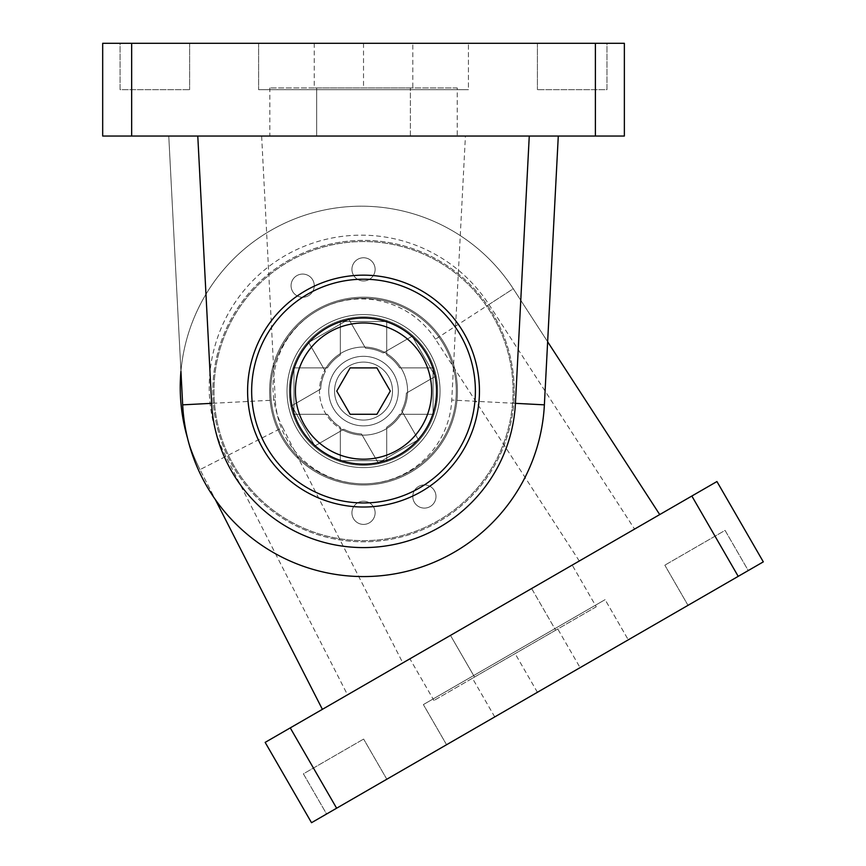 <?xml version="1.0" encoding="UTF-8"?>
<svg xmlns="http://www.w3.org/2000/svg" width="866" height="866" viewBox="0 0 866 866"><rect width="100%" height="100%" fill="white"/><g stroke="black" fill="none" stroke-linecap="round" stroke-linejoin="round"><path stroke-width="0.65" stroke-dasharray="4.33 3.25" d="M624.364 43.3L102.686 43.3L102.686 136.049L624.364 136.049L624.364 43.3M120.071 43.3L189.632 43.3L120.071 43.3L120.071 89.674L189.632 89.674L120.071 89.674L120.071 43.3M606.979 43.3L537.418 43.3L606.979 43.3L606.979 89.674L537.418 89.674L606.979 89.674L606.979 43.3M468.441 43.3L258.609 43.3L468.441 43.3L258.609 43.3L468.441 43.3L468.441 89.674L258.609 89.674L468.441 89.674L258.609 89.674L468.441 89.674L468.441 43.3M314.261 43.3L412.801 43.3L314.261 43.3L314.261 87.931L412.801 87.931L412.801 43.3M258.609 43.3L258.609 89.674L258.609 43.3M189.632 43.3L189.632 89.674L189.632 43.3M537.418 43.3L537.418 89.674L537.418 43.3M269.824 136.049L316.675 136.049L316.675 87.931L269.824 87.931L410.376 87.931L316.675 87.931L316.675 136.049L269.824 136.049L269.824 87.931M457.226 87.931L410.376 87.931L457.226 87.931L457.226 136.049L410.376 136.049L457.226 136.049M412.801 87.931L314.261 87.931M529.267 136.049L168.762 136.049L529.267 136.049M261.629 136.049L558.289 136.049L465.421 136.049L451.76 400.049A88.343 88.343 0 0 1 363.525 483.834A88.343 88.343 0 0 1 275.301 400.049L261.629 136.049L465.421 136.049M316.675 136.049L410.376 136.049L316.675 136.049M544.378 404.844L558.289 136.049L544.378 404.844A181.091 181.091 0 0 1 363.525 576.572A181.091 181.091 0 0 1 182.672 404.844A181.091 181.091 0 0 0 363.525 576.572A181.091 181.091 0 0 0 544.378 404.844A181.091 181.091 0 0 1 363.525 576.572A181.091 181.091 0 0 1 182.672 404.844L180.94 371.319A181.091 181.091 0 0 1 513.267 288.746L659.719 514.577L347.515 694.835L225.842 456.425L200.024 469.599A181.091 181.091 0 0 1 270.787 230.453A181.091 181.091 0 0 1 513.267 288.746L659.719 514.577L513.267 288.746L547.637 341.756L544.378 404.844L451.76 400.049M247.6 391.086A115.925 115.925 0 0 0 363.525 507.021A115.925 115.925 0 0 0 479.45 391.086A115.925 115.925 0 0 0 363.525 275.161A115.925 115.925 0 0 0 247.6 391.086M287.014 391.086A76.511 76.511 0 0 0 363.525 467.597A76.511 76.511 0 0 0 440.036 391.086A76.511 76.511 0 0 0 363.525 314.575A76.511 76.511 0 0 0 287.014 391.086A76.511 76.511 0 0 0 363.525 467.597A76.511 76.511 0 0 0 440.036 391.086A76.511 76.511 0 0 0 363.525 314.575A76.511 76.511 0 0 0 287.014 391.086M182.672 404.844L168.762 136.049L182.672 404.844L275.301 400.049M363.525 362.107A28.979 28.979 0 0 0 334.547 391.086A28.979 28.979 0 0 0 363.525 420.064A28.979 28.979 0 0 0 392.504 391.086A28.979 28.979 0 0 0 363.525 362.107A28.979 28.979 0 0 0 334.547 391.086A28.979 28.979 0 0 0 363.525 420.064A28.979 28.979 0 0 0 392.504 391.086A28.979 28.979 0 0 0 363.525 362.107A28.979 28.979 0 0 1 392.504 391.086A28.979 28.979 0 0 1 363.525 420.064A28.979 28.979 0 0 1 334.547 391.086A28.979 28.979 0 0 1 363.525 362.107A28.979 28.979 0 0 0 334.547 391.086A28.979 28.979 0 0 0 363.525 420.064A28.979 28.979 0 0 0 392.504 391.086A28.979 28.979 0 0 0 363.525 362.107M327.435 367.898A42.889 42.889 0 0 1 340.338 354.995L340.338 321.535L386.712 321.535L386.712 354.995A42.889 42.889 0 0 1 399.616 367.898L433.087 367.898L433.087 414.273L399.616 414.273A42.889 42.889 0 0 1 386.712 427.176L386.712 460.647L340.338 460.647L340.338 427.176A42.889 42.889 0 0 1 327.435 414.273L293.964 414.273L293.964 367.898L327.435 367.898A42.889 42.889 0 0 1 340.338 354.995L340.338 321.535L386.712 321.535L386.712 354.995A42.889 42.889 0 0 1 399.616 367.898L433.087 367.898L433.087 414.273L399.616 414.273A42.889 42.889 0 0 1 386.712 427.176L386.712 460.647L340.338 460.647L340.338 427.176A42.889 42.889 0 0 1 327.435 414.273L293.964 414.273L293.964 367.898L327.435 367.898M514.231 391.086A150.706 150.706 0 0 1 363.525 541.791A150.706 150.706 0 0 1 212.82 391.086A150.706 150.706 0 0 1 363.525 240.38A150.706 150.706 0 0 1 514.231 391.086A150.706 150.706 0 0 1 363.525 541.791A150.706 150.706 0 0 1 212.82 391.086A150.706 150.706 0 0 1 363.525 240.38A150.706 150.706 0 0 1 514.231 391.086M270.787 391.086A92.749 92.749 0 0 1 363.525 298.348A92.749 92.749 0 0 1 456.274 391.086A92.749 92.749 0 0 1 363.525 483.834A92.749 92.749 0 0 1 270.787 391.086A92.749 92.749 0 0 0 363.525 483.834A92.749 92.749 0 0 0 456.274 391.086A92.749 92.749 0 0 0 363.525 298.348A92.749 92.749 0 0 0 270.787 391.086M375.119 512.813A11.594 11.594 0 0 1 363.525 524.406A11.594 11.594 0 0 1 351.932 512.813A11.594 11.594 0 0 1 363.525 501.219A11.594 11.594 0 0 1 375.119 512.813A11.594 11.594 0 0 1 363.525 524.406A11.594 11.594 0 0 1 351.932 512.813A11.594 11.594 0 0 1 363.525 501.219A11.594 11.594 0 0 1 375.119 512.813A11.594 11.594 0 0 0 363.525 501.219A11.594 11.594 0 0 0 351.932 512.813A11.594 11.594 0 0 0 363.525 524.406A11.594 11.594 0 0 0 375.119 512.813A11.594 11.594 0 0 0 363.525 501.219A11.594 11.594 0 0 0 351.932 512.813A11.594 11.594 0 0 0 363.525 524.406A11.594 11.594 0 0 0 375.119 512.813M375.119 269.358A11.594 11.594 0 0 1 363.525 280.952A11.594 11.594 0 0 1 351.932 269.358A11.594 11.594 0 0 1 363.525 257.765A11.594 11.594 0 0 1 375.119 269.358A11.594 11.594 0 0 1 363.525 280.952A11.594 11.594 0 0 1 351.932 269.358A11.594 11.594 0 0 1 363.525 257.765A11.594 11.594 0 0 1 375.119 269.358A11.594 11.594 0 0 0 363.525 257.765A11.594 11.594 0 0 0 351.932 269.358A11.594 11.594 0 0 0 363.525 280.952A11.594 11.594 0 0 0 375.119 269.358A11.594 11.594 0 0 0 363.525 257.765A11.594 11.594 0 0 0 351.932 269.358A11.594 11.594 0 0 0 363.525 280.952A11.594 11.594 0 0 0 375.119 269.358M410.376 136.049L410.376 87.931L410.376 136.049M363.525 425.866A34.781 34.781 0 0 1 328.744 391.086A34.781 34.781 0 0 1 363.525 356.305A34.781 34.781 0 0 0 328.744 391.086A34.781 34.781 0 0 0 363.525 425.866A34.781 34.781 0 0 0 398.306 391.086A34.781 34.781 0 0 0 363.525 356.305A34.781 34.781 0 0 1 398.306 391.086A34.781 34.781 0 0 1 363.525 425.866A34.781 34.781 0 0 1 328.744 391.086A34.781 34.781 0 0 1 363.525 356.305A34.781 34.781 0 0 1 398.306 391.086A34.781 34.781 0 0 1 363.525 425.866A34.781 34.781 0 0 1 328.744 391.086A34.781 34.781 0 0 1 363.525 356.305A34.781 34.781 0 0 0 328.744 391.086A34.781 34.781 0 0 0 363.525 425.866A34.781 34.781 0 0 0 398.306 391.086A34.781 34.781 0 0 0 363.525 356.305A34.781 34.781 0 0 0 328.744 391.086A34.781 34.781 0 0 0 363.525 425.866A34.781 34.781 0 0 0 398.306 391.086A34.781 34.781 0 0 0 363.525 356.305A34.781 34.781 0 0 1 398.306 391.086A34.781 34.781 0 0 1 363.525 425.866M738.211 576.355L763.314 561.861L716.94 481.539L265.158 742.378L311.522 822.7L738.211 576.355L691.847 496.034M326.59 814.008L386.821 779.227L326.59 814.008L303.403 773.847L363.633 739.066L303.403 773.847L326.59 814.008M748.256 570.553L688.015 605.334L748.256 570.553L725.069 530.393L664.828 565.173L725.069 530.393L748.256 570.553M628.283 639.822L446.564 744.738L628.283 639.822L446.564 744.738L628.283 639.822L605.096 599.662L423.377 704.578L605.096 599.662L423.377 704.578L605.096 599.662L628.283 639.822M494.746 716.918L580.09 667.643L494.746 716.918L472.435 678.262L557.769 628.987L580.09 667.643M446.564 744.738L423.377 704.578L446.564 744.738M386.821 779.227L363.633 739.066L386.821 779.227M688.015 605.334L664.828 565.173L688.015 605.334M409.899 658.81L450.472 635.384L474.525 677.05L433.953 700.475L555.68 630.199L474.525 677.05L450.472 635.384L409.899 658.81L433.953 700.475M596.252 606.774L555.68 630.199L596.252 606.774L572.199 565.108L531.627 588.534L572.199 565.108M557.769 628.987L472.435 678.262M225.842 456.425A152.113 152.113 0 0 1 285.271 255.546A152.113 152.113 0 0 1 488.954 304.518L634.583 529.094L659.719 514.577L322.379 709.341L659.719 514.577M634.583 529.094L347.515 694.835M450.472 635.384L531.627 588.534L450.472 635.384M263.123 449.053A115.925 115.925 0 0 1 305.557 290.695A115.925 115.925 0 0 1 463.927 333.118A115.925 115.925 0 0 1 421.493 491.487A115.925 115.925 0 0 1 263.123 449.053A115.925 115.925 0 0 1 305.557 290.695A115.925 115.925 0 0 1 463.927 333.118A115.925 115.925 0 0 1 421.493 491.487A115.925 115.925 0 0 1 263.123 449.053M297.265 429.341A76.511 76.511 0 0 1 325.27 324.826A76.511 76.511 0 0 1 429.785 352.83A76.511 76.511 0 0 1 401.781 457.345A76.511 76.511 0 0 1 297.265 429.341A76.511 76.511 0 0 1 325.27 324.826A76.511 76.511 0 0 1 429.785 352.83A76.511 76.511 0 0 1 401.781 457.345A76.511 76.511 0 0 1 297.265 429.341M488.954 304.518L513.267 288.746A181.091 181.091 0 0 0 270.787 230.453A181.091 181.091 0 0 0 200.024 469.599A181.091 181.091 0 0 1 187.554 438.239M579.289 561.016L435.457 339.212L513.267 288.746A181.091 181.091 0 0 0 270.787 230.453A181.091 181.091 0 0 0 200.024 469.599L322.379 709.341L200.024 469.599L282.641 427.447L402.809 662.912M435.457 339.212A88.343 88.343 0 0 0 317.151 310.764A88.343 88.343 0 0 0 282.641 427.447M378.02 416.189A28.979 28.979 0 0 1 338.422 405.58A28.979 28.979 0 0 1 349.03 365.993A28.979 28.979 0 0 1 388.628 376.591A28.979 28.979 0 0 1 378.02 416.189A28.979 28.979 0 0 1 338.422 405.58A28.979 28.979 0 0 1 349.03 365.993A28.979 28.979 0 0 1 388.628 376.591A28.979 28.979 0 0 1 378.02 416.189M343.867 429.211A42.889 42.889 0 0 0 361.49 433.931L378.225 462.92L418.386 439.733L401.651 410.744A42.889 42.889 0 0 0 406.37 393.121L435.36 376.385L412.173 336.225L383.183 352.96A42.889 42.889 0 0 0 365.56 348.24L348.825 319.251L308.664 342.438L325.4 371.427A42.889 42.889 0 0 0 320.68 389.05L291.69 405.786L314.878 445.947L343.867 429.211A42.889 42.889 0 0 0 361.49 433.931L378.225 462.92L418.386 439.733L401.651 410.744A42.889 42.889 0 0 0 406.37 393.121L435.36 376.385L412.173 336.225L383.183 352.96A42.889 42.889 0 0 0 365.56 348.24L348.825 319.251L308.664 342.438L325.4 371.427A42.889 42.889 0 0 0 320.68 389.05L291.69 405.786L314.878 445.947L343.867 429.211M494.042 315.733A150.706 150.706 0 0 0 288.172 260.569A150.706 150.706 0 0 0 233.008 466.438A150.706 150.706 0 0 0 438.878 521.603A150.706 150.706 0 0 0 494.042 315.733A150.706 150.706 0 0 0 288.172 260.569A150.706 150.706 0 0 0 233.008 466.438A150.706 150.706 0 0 0 438.878 521.603A150.706 150.706 0 0 0 494.042 315.733M283.204 437.46A92.749 92.749 0 0 0 409.899 471.407A92.749 92.749 0 0 0 443.847 344.711A92.749 92.749 0 0 0 317.151 310.764A92.749 92.749 0 0 0 283.204 437.46A92.749 92.749 0 0 1 317.151 310.764A92.749 92.749 0 0 1 443.847 344.711A92.749 92.749 0 0 1 409.899 471.407A92.749 92.749 0 0 1 283.204 437.46M312.702 279.87A11.594 11.594 0 0 0 296.865 275.626A11.594 11.594 0 0 0 292.621 291.463A11.594 11.594 0 0 0 308.458 295.707A11.594 11.594 0 0 0 312.702 279.87A11.594 11.594 0 0 0 296.865 275.626A11.594 11.594 0 0 0 292.621 291.463A11.594 11.594 0 0 0 308.458 295.707A11.594 11.594 0 0 0 312.702 279.87A11.594 11.594 0 0 1 308.458 295.707A11.594 11.594 0 0 1 292.621 291.463A11.594 11.594 0 0 1 296.865 275.626A11.594 11.594 0 0 1 312.702 279.87A11.594 11.594 0 0 1 308.458 295.707A11.594 11.594 0 0 1 292.621 291.463A11.594 11.594 0 0 1 296.865 275.626A11.594 11.594 0 0 1 312.702 279.87M434.429 490.708A11.594 11.594 0 0 0 418.592 486.465A11.594 11.594 0 0 0 414.349 502.302A11.594 11.594 0 0 0 430.185 506.545A11.594 11.594 0 0 0 434.429 490.708A11.594 11.594 0 0 0 418.592 486.465A11.594 11.594 0 0 0 414.349 502.302A11.594 11.594 0 0 0 430.185 506.545A11.594 11.594 0 0 0 434.429 490.708A11.594 11.594 0 0 1 430.185 506.545A11.594 11.594 0 0 1 414.349 502.302A11.594 11.594 0 0 1 418.592 486.465A11.594 11.594 0 0 1 434.429 490.708A11.594 11.594 0 0 1 430.185 506.545A11.594 11.594 0 0 1 414.349 502.302A11.594 11.594 0 0 1 418.592 486.465A11.594 11.594 0 0 1 434.429 490.708M531.627 588.534L555.68 630.199L531.627 588.534M346.14 360.97A34.781 34.781 0 0 0 333.41 408.481A34.781 34.781 0 0 0 380.921 421.212A34.781 34.781 0 0 1 333.41 408.481A34.781 34.781 0 0 1 346.14 360.97A34.781 34.781 0 0 1 393.64 373.701A34.781 34.781 0 0 1 380.921 421.212A34.781 34.781 0 0 0 393.64 373.701A34.781 34.781 0 0 0 346.14 360.97M513.073 391.086A149.547 149.547 0 0 0 363.525 241.538A149.547 149.547 0 0 0 213.978 391.086A149.547 149.547 0 0 0 363.525 540.633A149.547 149.547 0 0 0 513.073 391.086A149.547 149.547 0 0 0 363.525 241.538A149.547 149.547 0 0 0 213.978 391.086A149.547 149.547 0 0 0 363.525 540.633A149.547 149.547 0 0 0 513.073 391.086M457.432 391.086A93.907 93.907 0 0 1 363.525 484.992A93.907 93.907 0 0 1 269.618 391.086A93.907 93.907 0 0 1 363.525 297.19A93.907 93.907 0 0 1 457.432 391.086A93.907 93.907 0 0 1 363.525 484.992A93.907 93.907 0 0 1 269.618 391.086A93.907 93.907 0 0 1 363.525 297.19A93.907 93.907 0 0 1 457.432 391.086M493.035 316.317A149.547 149.547 0 0 1 438.304 520.596A149.547 149.547 0 0 1 234.015 465.865A149.547 149.547 0 0 1 288.757 261.575A149.547 149.547 0 0 1 493.035 316.317A149.547 149.547 0 0 1 438.304 520.596A149.547 149.547 0 0 1 234.015 465.865A149.547 149.547 0 0 1 288.757 261.575A149.547 149.547 0 0 1 493.035 316.317M444.853 344.138A93.907 93.907 0 0 0 316.577 309.768A93.907 93.907 0 0 0 282.208 438.034A93.907 93.907 0 0 0 410.473 472.414A93.907 93.907 0 0 0 444.853 344.138A93.907 93.907 0 0 0 316.577 309.768A93.907 93.907 0 0 0 282.208 438.034A93.907 93.907 0 0 0 410.473 472.414A93.907 93.907 0 0 0 444.853 344.138M308.209 341.648L324.718 370.237A44.058 44.058 0 0 0 362.172 435.122L378.691 463.721A74.195 74.195 0 0 1 314.087 446.401L342.676 429.893L314.087 446.401A74.195 74.195 0 0 1 348.37 318.461L364.878 347.05A44.058 44.058 0 0 0 324.718 370.237L308.209 341.648M290.9 406.251L319.489 389.732L290.9 406.251M384.374 352.278A44.058 44.058 0 0 0 364.878 347.05L348.37 318.461A74.195 74.195 0 0 1 412.974 335.77L384.374 352.278L412.974 335.77A74.195 74.195 0 0 1 378.691 463.721L362.172 435.122A44.058 44.058 0 0 0 385.554 429.233A44.058 44.058 0 0 1 325.378 413.114A44.058 44.058 0 0 1 341.496 352.938A44.058 44.058 0 0 1 401.672 369.057A44.058 44.058 0 0 1 385.554 429.233A44.058 44.058 0 0 0 402.333 411.935L418.841 440.534L402.333 411.935A44.058 44.058 0 0 0 384.374 352.278M436.161 375.931L407.561 392.439L436.161 375.931M299.268 428.183A74.195 74.195 0 0 1 326.428 326.828A74.195 74.195 0 0 1 427.782 353.988A74.195 74.195 0 0 1 400.622 455.343A74.195 74.195 0 0 1 299.268 428.183M307.592 294.202A111.876 111.876 0 0 0 266.641 447.018A111.876 111.876 0 0 0 419.458 487.969A111.876 111.876 0 0 0 460.409 335.153A111.876 111.876 0 0 0 307.592 294.202M340.338 461.567L340.338 428.54A44.058 44.058 0 0 1 340.338 353.631L340.338 320.604A74.195 74.195 0 0 0 293.044 367.898L326.071 367.898L293.044 367.898A74.195 74.195 0 0 0 386.712 461.567L386.712 428.54A44.058 44.058 0 0 1 340.338 428.54L340.338 461.567M293.044 414.273L326.071 414.273L293.044 414.273M400.98 414.273A44.058 44.058 0 0 1 386.712 428.54L386.712 461.567A74.195 74.195 0 0 0 434.007 414.273L400.98 414.273L434.007 414.273A74.195 74.195 0 0 0 340.338 320.604L340.338 353.631A44.058 44.058 0 0 1 363.525 347.039A44.058 44.058 0 0 0 319.478 391.086A44.058 44.058 0 0 0 363.525 435.143A44.058 44.058 0 0 0 407.583 391.086A44.058 44.058 0 0 0 363.525 347.039A44.058 44.058 0 0 1 386.712 353.631L386.712 320.604L386.712 353.631A44.058 44.058 0 0 1 400.98 414.273M434.007 367.898L400.98 367.898L434.007 367.898M289.331 391.086A74.195 74.195 0 0 0 363.525 465.28A74.195 74.195 0 0 0 437.72 391.086A74.195 74.195 0 0 0 363.525 316.891A74.195 74.195 0 0 0 289.331 391.086M363.525 502.962A111.876 111.876 0 0 1 251.66 391.086A111.876 111.876 0 0 1 363.525 279.22A111.876 111.876 0 0 1 475.402 391.086A111.876 111.876 0 0 1 363.525 502.962A111.876 111.876 0 0 1 251.66 391.086A111.876 111.876 0 0 1 363.525 279.22A111.876 111.876 0 0 1 475.402 391.086A111.876 111.876 0 0 1 363.525 502.962M363.525 318.049A73.036 73.036 0 0 0 290.489 391.086A73.036 73.036 0 0 0 363.525 464.122A73.036 73.036 0 0 0 436.561 391.086A73.036 73.036 0 0 0 363.525 318.049M363.525 459.197A68.111 68.111 0 0 0 431.636 391.086A68.111 68.111 0 0 0 363.525 322.975A68.111 68.111 0 0 0 295.414 391.086A68.111 68.111 0 0 0 363.525 459.197M350.135 414.273L336.755 391.086L350.135 367.898L376.916 367.898L390.295 391.086L376.916 414.273L350.135 414.273L336.755 391.086L350.135 367.898L376.916 367.898L390.295 391.086L376.916 414.273L350.135 414.273L376.916 414.273L390.295 391.086L376.916 367.898L350.135 367.898L336.755 391.086L350.135 414.273M363.525 43.3L363.525 87.931M537.418 692.28L515.108 653.624M595.386 136.049L595.386 43.3M131.664 136.049L131.664 43.3M290.251 727.895L336.625 808.205"/><path stroke-width="1.3" d="M595.386 43.3L624.364 43.3L624.364 136.049L102.686 136.049L102.686 43.3L595.386 43.3L595.386 136.049M187.554 438.239A181.091 181.091 0 0 1 180.94 371.319L182.672 404.844A181.091 181.091 0 0 0 363.525 576.572A181.091 181.091 0 0 0 544.378 404.844L558.289 136.049L547.637 341.756L659.719 514.577M247.6 391.086A115.925 115.925 0 0 0 363.525 507.021A115.925 115.925 0 0 0 479.45 391.086A115.925 115.925 0 0 0 363.525 275.161A115.925 115.925 0 0 0 247.6 391.086M763.314 561.861L311.522 822.7L265.158 742.378L716.94 481.539L763.314 561.861M322.379 709.341L215.288 499.498L322.379 709.341M307.592 294.202A111.876 111.876 0 0 0 266.641 447.018A111.876 111.876 0 0 0 419.458 487.969A111.876 111.876 0 0 0 460.409 335.153A111.876 111.876 0 0 0 307.592 294.202M400.049 454.336A73.036 73.036 0 0 1 300.275 427.609A73.036 73.036 0 0 1 327.012 327.835A73.036 73.036 0 0 1 426.776 354.573A73.036 73.036 0 0 1 400.049 454.336M363.525 322.975A68.111 68.111 0 0 1 431.636 391.086A68.111 68.111 0 0 1 363.525 459.197A68.111 68.111 0 0 1 295.414 391.086A68.111 68.111 0 0 1 363.525 322.975M350.135 367.898L336.755 391.086L350.135 414.273L376.916 414.273L390.295 391.086L376.916 367.898L350.135 367.898M131.664 136.049L131.664 43.3M197.784 136.049L211.618 403.34A152.113 152.113 0 0 0 363.525 547.593A152.113 152.113 0 0 0 515.432 403.34L529.267 136.049M515.432 403.34L544.378 404.844M211.618 403.34L182.672 404.844M691.847 496.034L738.211 576.355M290.251 727.895L336.625 808.205"/></g></svg>
